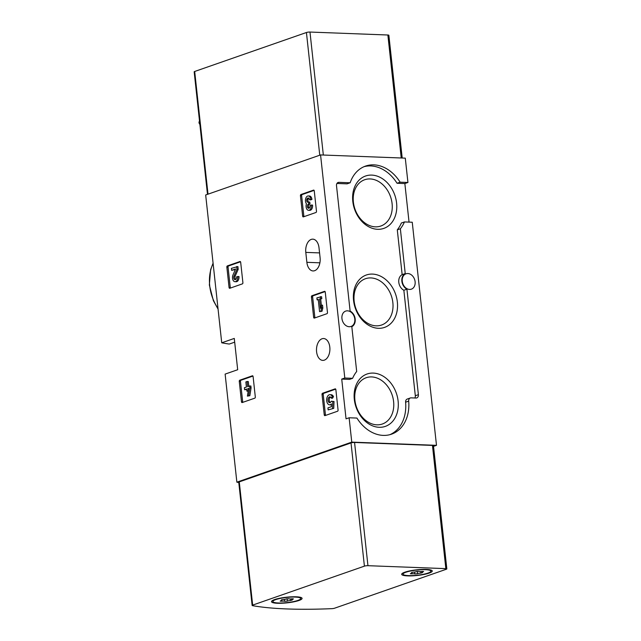 <?xml version="1.0" encoding="UTF-8"?>
<svg xmlns="http://www.w3.org/2000/svg" width="641" height="641" viewBox="0 0 641 641"><rect width="100%" height="100%" fill="white"/><g stroke="black" fill="none" stroke-linecap="round" stroke-linejoin="round"><path stroke-width="0.96" d="M414.871 397.997A3.558 2.732 -109.2 0 0 415.312 395.737L403.854 290.261A8.645 6.642 -109.2 0 1 398.79 282.296A8.645 6.642 -109.2 0 1 402.155 274.644L397.292 229.839A37.122 28.525 -109.2 0 0 401.37 223.012L404.447 221.938L412.251 222.235L436.489 445.335L433.524 446.36M234.686 342.166L229.262 344.057A152.558 28.14 -6.2 0 1 221.73 342.807L205.673 194.984L320.564 154.93L405.288 158.143L407.932 182.485L404.856 183.558L409.046 222.115M238.781 482.529A152.558 28.14 -6.2 0 1 236.866 482.176L351.765 442.122L436.489 445.335M221.73 342.807L234.277 338.424L237.683 369.729L225.127 374.104L236.866 482.176M239.774 380.193A1.018 0.625 92.2 0 0 239.269 381.403L241.481 401.771A1.018 0.625 92.2 0 0 242.202 402.548L254.806 398.157A1.018 0.625 92.2 0 0 255.31 396.947L253.099 376.579A1.018 0.625 92.2 0 0 252.378 375.794L239.774 380.193L240.976 380.233A1.018 0.625 -87.8 0 0 240.471 381.443L242.683 401.819A1.018 0.625 -87.8 0 0 242.843 402.324M227.355 265.911A1.018 0.625 92.2 0 0 226.85 267.121L229.061 287.488A1.018 0.625 92.2 0 0 229.79 288.274L242.386 283.875A1.018 0.625 92.2 0 0 242.899 282.673L240.679 262.297A1.018 0.625 92.2 0 0 239.958 261.52L227.355 265.911L228.565 265.959A1.018 0.625 -87.8 0 0 228.06 267.169L230.271 287.537A1.018 0.625 -87.8 0 0 230.431 288.049M311.935 295.725A1.018 0.625 92.2 0 0 311.43 296.935L313.641 317.311A1.018 0.625 92.2 0 0 314.37 318.088L326.966 313.697A1.018 0.625 92.2 0 0 327.471 312.488L325.259 292.112A1.018 0.625 92.2 0 0 324.538 291.335L311.935 295.725L313.145 295.773A1.018 0.625 -87.8 0 0 312.64 296.983L314.851 317.351A1.018 0.625 -87.8 0 0 315.011 317.864M300.941 194.519A1.018 0.625 92.2 0 0 300.437 195.721L302.648 216.097A1.018 0.625 92.2 0 0 303.369 216.874L315.973 212.483A1.018 0.625 92.2 0 0 316.478 211.274L314.266 190.906A1.018 0.625 92.2 0 0 313.545 190.121L300.941 194.519L302.143 194.56A1.018 0.625 -87.8 0 0 301.639 195.769L303.85 216.145A1.018 0.625 -87.8 0 0 304.01 216.65M322.535 393.262A1.018 0.625 92.2 0 0 322.03 394.471L324.242 414.847A1.018 0.625 92.2 0 0 324.963 415.624L337.567 411.234A1.018 0.625 92.2 0 0 338.071 410.024L335.86 389.648A1.018 0.625 92.2 0 0 335.131 388.871L322.535 393.262L323.737 393.31A1.018 0.625 -87.8 0 0 323.232 394.519L325.444 414.887A1.018 0.625 -87.8 0 0 325.604 415.4M306.871 262.321A10.937 6.698 92.2 0 0 313.064 270.943A10.937 6.698 92.2 0 0 320.091 257.714L319.01 247.779A10.937 6.698 92.2 0 0 312.816 239.157A10.937 6.698 92.2 0 0 305.797 252.386L306.871 262.321L319.899 262.818M324.354 360.138A10.937 6.698 92.2 0 1 322.784 360.386A10.937 6.698 92.2 0 1 316.502 349.201A10.937 6.698 92.2 0 1 323.609 338.528A10.937 6.698 92.2 0 1 329.899 348.424A10.937 6.698 92.2 0 1 324.354 360.138M320.564 154.93L344.802 378.022L341.725 379.095L349.529 379.392L352.606 378.318A37.122 28.525 -109.2 0 1 356.684 371.492L351.821 326.686A8.645 6.642 -109.2 0 0 355.186 319.042A8.645 6.642 -109.2 0 0 350.122 311.077L336.509 185.722A3.558 2.732 -109.2 0 1 338.144 182.461A3.558 2.732 -109.2 0 1 338.937 182.348L350.154 182.773A37.122 28.525 -109.2 0 1 365.546 166.083A37.122 28.525 -109.2 0 1 400.128 182.188L407.932 182.485M341.725 379.095L346.044 418.845L349.121 417.772L351.765 442.122M344.802 378.022L352.606 378.318M347.502 310.829A8.133 6.25 -109.2 0 1 354.593 317.864A8.133 6.25 -109.2 0 1 351.044 326.461A8.133 6.25 -109.2 0 1 341.941 318.537A8.133 6.25 -109.2 0 1 345.683 311.093A8.133 6.25 -109.2 0 1 347.502 310.829M404.447 221.938A37.122 28.525 -109.2 0 1 400.361 228.773L405.232 273.579A8.645 6.642 -109.2 0 0 401.859 281.223A8.645 6.642 -109.2 0 0 406.923 289.187L418.389 394.672A3.558 2.732 -109.2 0 1 416.746 397.925A3.558 2.732 -109.2 0 1 415.953 398.037L411.121 397.853A3.558 2.732 -109.2 0 0 410.328 397.973A3.558 2.732 -109.2 0 0 408.686 401.138A37.122 28.525 -109.2 0 1 391.507 434.173A37.122 28.525 -109.2 0 1 356.925 418.068L349.121 417.772M407.828 273.531A8.133 6.25 -109.2 0 1 414.919 280.566A8.133 6.25 -109.2 0 1 411.37 289.163A8.133 6.25 -109.2 0 1 402.268 281.239A8.133 6.25 -109.2 0 1 406.009 273.795A8.133 6.25 -109.2 0 1 407.828 273.531M364.032 166.676A37.122 28.525 -109.2 0 1 397.051 183.262L400.128 182.188M397.051 183.262L404.856 183.558M398.109 401.026A27.739 21.313 70.8 0 0 362.71 376.307A27.739 21.313 70.8 0 0 367.806 423.252A27.739 21.313 70.8 0 0 398.109 401.026M396.595 203.037A27.739 21.313 70.8 0 0 361.195 178.318A27.739 21.313 70.8 0 0 366.291 225.263A27.739 21.313 70.8 0 0 396.595 203.037M397.356 302.031A27.739 21.313 70.8 0 0 361.949 277.313A27.739 21.313 70.8 0 0 367.053 324.258A27.739 21.313 70.8 0 0 397.356 302.031M410.328 397.973L407.259 399.047A3.558 2.732 -109.2 0 0 405.609 402.211A37.122 28.525 -109.2 0 1 389.944 434.654M336.95 183.462L347.085 183.847L350.154 182.773M403.854 290.261L406.923 289.187M402.155 274.644L405.232 273.579M397.292 229.839L400.361 228.773M392.853 302.616A24.51 18.829 70.8 0 0 364.769 278.987A24.51 18.829 70.8 0 0 355.723 308.081A24.51 18.829 70.8 0 0 380.898 325.243A24.51 18.829 70.8 0 0 392.853 302.616M392.092 203.622A24.51 18.829 70.8 0 0 364.016 179.993A24.51 18.829 70.8 0 0 354.962 209.086A24.51 18.829 70.8 0 0 380.137 226.249A24.51 18.829 70.8 0 0 392.092 203.622M393.606 401.611A24.51 18.829 70.8 0 0 365.53 377.982A24.51 18.829 70.8 0 0 356.476 407.075A24.51 18.829 70.8 0 0 381.651 424.238A24.51 18.829 70.8 0 0 393.606 401.611M335.7 389.143L323.737 393.31M329.971 394.68A5.072 3.109 92.2 0 0 326.67 399.631A5.072 3.109 92.2 0 0 329.586 404.816A5.072 3.109 92.2 0 0 331.469 403.894L331.357 406.698L327.936 407.892L328.152 409.871L333.737 408.389L334.025 401.498L331.245 401.298A2.901 1.779 92.2 0 1 329.666 402.644A2.901 1.779 92.2 0 1 328 399.68A2.901 1.779 92.2 0 1 329.891 396.851A2.901 1.779 92.2 0 1 331.309 398.189L332.519 398.229L333.48 396.611A5.072 3.109 -87.8 0 0 331.173 394.728L329.971 394.68A5.072 3.109 92.2 0 1 332.27 396.563L333.48 396.611M328.152 409.871L333.737 408.389M329.586 404.816L330.788 404.864A5.072 3.109 -87.8 0 0 331.437 404.783M331.309 398.189L332.27 396.563M330.484 397.051A2.901 1.779 -87.8 0 0 329.21 399.728A2.901 1.779 -87.8 0 0 330.275 402.5M332.527 408.341L332.815 401.458L334.025 401.498M332.815 401.458L331.581 401.178M314.106 190.393L302.143 194.56M310.741 199.375L311.943 199.423A4.351 2.668 -87.8 0 0 309.483 195.994L308.273 195.954A4.351 2.668 92.2 0 1 310.741 199.375L309.515 199.808L310.717 199.856L311.943 199.423M308.561 210.304L309.763 210.352A4.351 2.668 -87.8 0 0 312.56 205.088L311.35 205.04A4.351 2.668 92.2 0 1 308.561 210.304A4.351 2.668 92.2 0 1 306.462 203.814A4.351 2.668 92.2 0 1 305.621 198.902A4.351 2.668 92.2 0 1 308.273 195.954M308.794 198.221A2.316 1.418 -87.8 0 0 307.976 199.631A2.027 1.242 -87.8 0 0 308.537 202.059M311.35 205.04L310.124 205.473A2.316 1.418 92.2 0 1 308.633 208.277A2.316 1.418 92.2 0 1 307.632 207.516A2.027 1.242 92.2 0 1 308.377 204.175L308.786 204.03L308.569 202.043L308.161 202.187A2.027 1.242 92.2 0 1 307.864 202.236A2.027 1.242 92.2 0 1 306.775 199.583A2.316 1.418 92.2 0 1 308.201 197.981A2.316 1.418 92.2 0 1 309.515 199.808M308.569 202.043L309.779 202.091L309.996 204.07L308.786 204.03M308.377 204.175L309.996 204.07M309.579 204.215A2.027 1.242 -87.8 0 0 308.842 207.564A2.316 1.418 -87.8 0 0 309.25 208.085M325.099 291.607L313.145 295.773M317.111 299.852L318.248 299.451L319.571 311.63L321.998 311.254L322.832 308.025L322.519 305.188L321.317 305.148L320.484 308.377L319.474 299.026L321.814 298.674L321.598 296.695L316.894 297.873L317.111 299.852L318.297 299.9M319.571 311.63L321.998 311.254M319.474 299.026L321.814 298.674M320.612 298.634L320.396 296.647M321.333 305.148L320.676 299.075M320.796 311.205L321.63 307.976L322.832 308.025M321.63 307.976L321.317 305.148M240.519 261.784L228.565 265.959M231.649 270.342L235.616 268.956L232.995 274.909A4.351 2.668 92.2 0 0 232.723 279.34A4.351 2.668 92.2 0 0 234.975 281.695L236.184 281.744A4.351 2.668 -87.8 0 0 238.973 276.487L236.545 276.864A2.316 1.418 92.2 0 1 235.055 279.668A2.316 1.418 92.2 0 1 233.853 278.41A2.316 1.418 92.2 0 1 233.997 276.047L236.986 269.26L238.196 269.308L237.899 266.568L231.433 268.355L231.649 270.342L235.375 269.508M236.986 269.26L236.689 266.528M233.997 276.047L235.199 276.095L238.196 269.308M235.199 276.095A2.316 1.418 -87.8 0 0 235.664 279.476M237.771 276.439A4.351 2.668 92.2 0 1 234.975 281.695M252.939 376.067L240.976 380.233M247.089 381.507L245.864 381.932L246.416 387.036L244.405 387.733L244.622 389.72L246.633 389.015L246.865 391.138L248.091 390.714L247.859 388.59L248.652 388.31L247.402 396.098L249.838 395.713L251.08 387.933L250.863 385.946L247.642 386.603L247.089 381.507L248.299 381.555L248.804 386.202M247.402 396.098L249.838 395.713M247.859 388.59L248.604 388.614M246.865 391.138L248.195 391.138M244.622 389.72L246.681 389.464M248.628 395.665L249.878 387.885L251.08 387.933M249.878 387.885L249.661 385.906M331.766 608.662A152.558 28.14 -6.2 0 1 252.554 605.665A2.54 0.473 -6.2 0 1 252.137 605.457A2.54 0.473 -6.2 0 1 252.658 605.104L364.409 566.147A2.54 0.473 -6.2 0 1 367.95 565.691L445.848 568.639A2.54 0.473 -6.2 0 1 446.833 568.904A2.54 0.473 -6.2 0 1 446.312 569.248L334.57 608.213A2.54 0.473 -6.2 0 1 331.766 608.662M252.137 605.457L238.748 482.232A2.54 0.473 -6.2 0 1 239.269 481.88L351.02 442.923A2.54 0.473 -6.2 0 1 354.561 442.466L432.459 445.415A2.54 0.473 -6.2 0 1 433.452 445.679L446.833 568.904M298.938 600.489A15.384 2.836 -6.2 0 1 280.686 603.285A15.384 2.836 -6.2 0 1 271.72 601.13A15.384 2.836 -6.2 0 1 286.487 597.212A15.384 2.836 -6.2 0 1 301.759 597.869A15.384 2.836 -6.2 0 1 298.938 600.489M429.117 573.11A15.384 2.836 -6.2 0 1 410.857 575.906A15.384 2.836 -6.2 0 1 401.891 573.759A15.384 2.836 -6.2 0 1 416.666 569.833A15.384 2.836 -6.2 0 1 431.93 570.49A15.384 2.836 -6.2 0 1 429.117 573.11M425.424 569.705A13.982 2.58 -6.2 0 1 430.872 571.139A13.982 2.58 -6.2 0 1 417.251 575.217A13.982 2.58 -6.2 0 1 403.069 574.16A13.982 2.58 -6.2 0 1 410.689 570.995A13.982 2.58 -6.2 0 1 425.424 569.705M413.052 572.181A2.492 0.457 173.8 0 0 416.378 571.572L419.11 571.355A2.492 0.457 -6.2 0 0 421.97 571.46L423.613 571.548L423.028 571.828A2.492 0.457 173.8 0 0 422.002 572.317A2.492 0.457 173.8 0 0 422.563 572.541L420.889 573.126A2.492 0.457 173.8 0 0 417.563 573.735L414.831 573.951A2.492 0.457 173.8 0 0 411.963 573.847L410.32 573.759L410.913 573.479A2.492 0.457 173.8 0 0 411.931 572.99A2.492 0.457 173.8 0 0 411.378 572.766L413.052 572.181M430.704 569.953A13.982 2.58 -6.2 0 1 430.76 570.145L430.872 571.139M403.069 574.16L402.957 573.166A13.982 2.58 -6.2 0 1 402.981 572.966M295.245 597.083A13.982 2.58 -6.2 0 1 300.701 598.518A13.982 2.58 -6.2 0 1 287.072 602.596A13.982 2.58 -6.2 0 1 272.89 601.538A13.982 2.58 -6.2 0 1 280.518 598.373A13.982 2.58 -6.2 0 1 295.245 597.083M282.873 599.559A2.492 0.457 173.8 0 0 286.207 598.95L288.939 598.734A2.492 0.457 -6.2 0 0 291.799 598.838L293.442 598.926L292.857 599.207A2.492 0.457 173.8 0 0 291.831 599.696A2.492 0.457 173.8 0 0 292.392 599.92L290.718 600.505A2.492 0.457 173.8 0 0 287.384 601.114L284.652 601.33A2.492 0.457 173.8 0 0 281.792 601.226L280.149 601.138L280.734 600.857A2.492 0.457 173.8 0 0 281.76 600.369A2.492 0.457 173.8 0 0 281.199 600.144L282.873 599.559M300.525 597.332A13.982 2.58 -6.2 0 1 300.589 597.524L300.701 598.518M272.89 601.538L272.786 600.545A13.982 2.58 -6.2 0 1 272.802 600.345M402.203 158.023L388.863 35.263A2.54 0.473 173.8 0 0 387.869 35.007L309.98 32.05A2.54 0.473 173.8 0 0 306.43 32.507L194.688 71.472A2.54 0.473 173.8 0 0 194.167 71.816L207.476 194.351M199.896 124.562L199.255 123.425A1.522 1.17 -109.2 0 1 199.095 121.934L199.487 120.837M213.108 263.427A39.662 30.472 70.8 0 0 218.004 308.537M405.609 402.211L408.686 401.138M415.312 395.737L418.389 394.672M337.454 182.869L338.937 182.348M305.797 252.386L319.571 252.907M322.03 394.471L323.232 394.519M324.242 414.847L325.444 414.887M300.437 195.721L301.639 195.769M302.648 216.097L303.85 216.145M306.775 199.583L307.976 199.631M307.632 207.516L308.842 207.564M311.43 296.935L312.64 296.983M313.641 317.311L314.851 317.351M226.85 267.121L228.06 267.169M229.061 287.488L230.271 287.537M239.269 381.403L240.471 381.443M241.481 401.771L242.683 401.819M351.02 442.923L364.409 566.147M239.269 481.88L252.658 605.104M354.561 442.466L367.95 565.691M432.459 445.415L445.848 568.639M422.98 571.395L423.028 571.828M420.72 571.572L420.889 573.126M417.299 571.315L417.563 573.735M414.623 572.044L414.831 573.951M411.883 573.094L411.963 573.847M292.809 598.774L292.857 599.207M290.549 598.95L290.718 600.505M287.128 598.694L287.384 601.114M284.452 599.423L284.652 601.33M281.711 600.473L281.792 601.226M401.234 157.99L387.869 35.007M323.336 155.034L309.98 32.05M319.763 155.21L306.43 32.507M208.013 194.167L194.688 71.472M199.591 121.758L199.095 121.934M199.752 123.248L199.255 123.425M213.076 263.179L210.617 269.669L209.351 284.997L213.373 300.653L218.068 309.106M421.914 571.468L422.002 572.317M411.859 572.309L411.931 572.99M291.743 598.846L291.831 599.696M281.687 599.688L281.76 600.369"/></g></svg>
